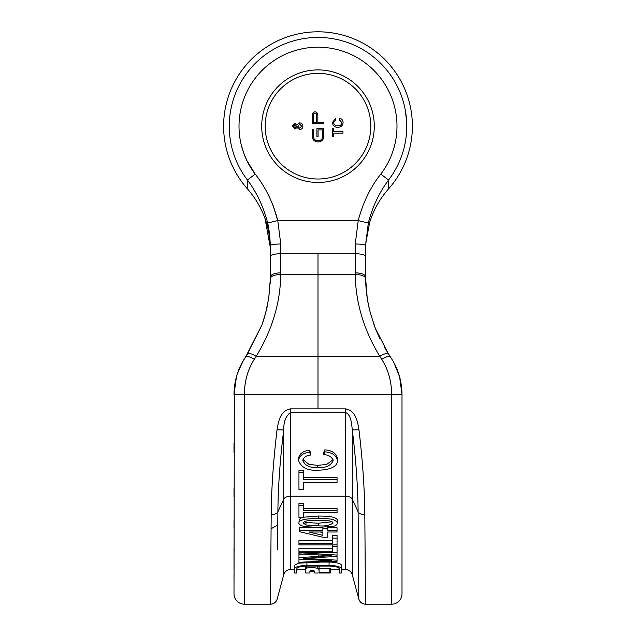 <?xml version="1.0" encoding="UTF-8"?>
<svg xmlns="http://www.w3.org/2000/svg" width="636" height="636" viewBox="0 0 636 636"><rect width="100%" height="100%" fill="white"/><g stroke="black" fill="none" stroke-linecap="round" stroke-linejoin="round"><path stroke-width="0.95" d="M317.833 115.657A5.899 5.899 0 0 0 317.444 113.542A2.592 2.592 0 0 0 312.61 113.542A5.899 5.899 0 0 0 312.212 115.657L312.212 123.686L323.199 123.686L323.199 122.502L317.833 122.502L317.833 115.657M316.656 115.657A4.714 4.714 0 0 0 316.338 113.963A1.407 1.407 0 0 0 313.707 113.963A4.714 4.714 0 0 0 313.397 115.657L313.397 122.502L316.656 122.502L316.656 115.657M261.714 126.19A56.286 56.286 0 0 1 318 69.904A56.286 56.286 0 0 1 374.286 126.19A56.286 56.286 0 0 1 318 182.476A56.286 56.286 0 0 1 261.714 126.19M265.18 126.19A52.82 52.82 0 0 1 318 73.363A52.82 52.82 0 0 1 370.82 126.19A52.82 52.82 0 0 1 318 179.01A52.82 52.82 0 0 1 265.18 126.19M313.397 129.283L312.212 129.283L312.212 136.366A5.541 5.541 0 0 0 317.754 141.907L318.39 141.907A5.398 5.398 0 0 0 323.788 136.509L323.788 128.695L316.895 128.695L316.895 136.366L318.08 136.366L318.08 129.879L322.603 129.879L322.603 136.509A4.213 4.213 0 0 1 318.39 140.731L317.754 140.731A4.365 4.365 0 0 1 313.397 136.366L313.397 129.283M333.773 131.692L342.963 131.692L342.963 133.162L333.773 133.162L333.773 136.486L332.572 136.486L332.572 128.361L333.773 128.361L333.773 131.692M302.855 126.19C302.752 128.226 301.687 129.339 299.659 129.521L297.02 127.55L294.953 129.124L292.329 126.206L294.985 123.257L297.02 124.799L299.699 122.859C301.703 123.05 302.752 124.163 302.855 126.19M337.684 125.833C340.117 125.96 341.524 124.887 341.898 122.621L339.298 119.703L339.64 118.24C341.842 118.813 342.995 120.228 343.098 122.478C342.82 125.674 341.015 127.279 337.692 127.295C334.496 127.232 332.747 125.634 332.437 122.51L335.458 118.503L335.776 119.966L333.638 122.581C333.948 124.823 335.299 125.912 337.684 125.833M293.53 126.19L294.961 127.788L296.463 126.174L295.025 124.592L293.53 126.19M297.664 126.222L299.635 128.186L301.655 126.182L299.683 124.195L297.664 126.222M341.675 394.638L324.797 394.638M319.081 568.735L330.354 568.783L330.354 572.233L319.081 572.177L319.073 566.048M305.646 569.562L296.829 569.562L296.829 568.608C297.433 567.129 300.796 566.279 306.934 566.048L329.066 566.048C335.204 566.279 338.567 567.129 339.171 568.608L339.171 569.562L330.354 569.562M340.403 567.455L341.381 568.457L341.397 573.028L339.171 573.028L339.171 569.562M321.411 562.081L329.066 562.081C332.39 561.978 340.983 562.947 341.397 565.229L341.397 568.608C341.039 566.31 332.453 565.293 329.066 565.404L306.934 565.404C299.445 565.706 295.335 566.779 294.603 568.608L294.603 573.028L296.829 573.028L296.829 569.562M296.829 568.608L296.829 573.028M339.171 568.608L339.171 573.028M271.087 528.77A91.791 91.791 0 0 1 277.781 525.153L277.678 538.128M406.69 122.621L405.41 110.759M405.172 109.471L404.758 107.436M373.809 57.168L372.275 55.96M358.815 599.064L352.28 574.698L352.28 499.196L358.116 511.837L358.815 599.064C359.889 602.284 362.115 603.993 365.501 604.2L364.81 514.675C364.579 488.806 362.631 460.536 358.974 429.872L352.28 429.92C351.557 422.606 350.778 414.505 345.594 412.597L345.594 408.853L318 408.853L318 253.732L355.238 253.732L355.238 244.009A10.391 1.495 -0 0 1 365.628 245.512L368.316 222.982C372.601 206.573 379.358 192.255 388.572 180.02L388.572 188.868C379.843 198.742 373.531 209.975 369.635 222.56L365.867 242.698L365.628 249.233L365.628 244.025L365.628 249.256L365.827 243.19M303.348 512.6L303.348 517.378L298.952 517.378L298.952 505.723L303.348 505.723L303.348 510.716L337.048 510.716L337.048 512.6L303.348 512.6L303.348 514.993M298.952 505.723L298.952 503.569L303.348 503.569L303.348 505.723M303.348 508.466L337.048 508.466L337.048 510.716M294.603 569.562L290.406 569.562L290.406 496.215A6.924 4.023 -0 0 0 283.72 499.196L283.72 574.698L277.185 599.064C276.103 602.276 273.877 603.985 270.499 604.2L271.19 514.675C271.413 488.949 273.361 460.679 277.026 429.872L283.72 429.92C283.616 421.827 285.842 416.055 290.406 412.597L290.406 496.215L345.594 496.215L345.594 569.562L341.397 569.562M298.952 562.908L294.603 565.229L294.603 568.608L294.603 565.229M298.952 557.581L331.722 555.665L298.952 553.845L298.952 552.66L337.048 555.061L337.048 556.436L303.555 558.352L337.048 560.157L337.048 561.318L298.952 563.138L298.952 554.417L304.064 554.131M332.461 556.707L337.048 556.937L337.048 560.157M298.952 552.66L298.952 548.208L332.652 548.208M298.952 551.253L332.652 551.253L332.652 546.507L337.048 546.507L337.048 544.917L298.952 544.917L298.952 540.664L332.652 540.664M298.952 543.557L332.652 543.557L332.652 535.353L337.048 535.353L337.048 544.917M327.771 531.998L327.771 537.245L322.881 537.245L299.437 531.68L299.437 530.4L322.881 530.4L322.881 528.77L327.771 528.77L327.771 530.4L337.048 530.4L337.048 531.998L327.771 531.998L327.771 534.478M299.437 530.4L299.437 527.761L322.881 527.761M327.771 527.761L337.048 527.761L337.048 530.4M298.952 523.038C298.626 521.051 301.623 519.676 307.935 518.928L318.262 518.459C324.71 518.881 334.981 517.72 337.541 523.038C336.714 524.938 335.49 525.972 333.868 526.131L318.262 527.443L305.208 526.656C298.197 525.32 298.801 522.8 298.952 523.038L299.19 519.604L300.597 518.245L302.736 517.378M303.348 517.227L318.262 516.05C324.09 516.114 336.857 516.035 337.541 520.542L337.541 523.038M380.805 174.097L388.572 180.02A88.762 88.762 0 0 0 318 37.429A88.762 88.762 0 0 0 247.428 180.02L255.195 174.097A78.991 78.991 0 0 1 318 47.199A78.991 78.991 0 0 1 380.805 174.097C370.542 186.96 363.013 202.455 358.227 220.581L355.238 244.009M271.19 514.675C274.577 514.58 276.811 513.634 277.884 511.837L277.582 549.544M402 572.909L402 394.638L391.609 394.288L391.609 604.2L365.501 604.2L391.609 604.2A10.391 10.391 -48 0 0 402 593.809L402 394.638C401.841 382.204 398.78 370.891 392.794 360.707L390.305 356.748A10.391 2.743 145.9 0 0 381.703 359.316C388.199 369.468 391.506 381.123 391.609 394.288M234.358 387.745L234 593.809A10.391 10.391 48 0 0 244.391 604.2L244.391 394.638L402 394.638C401.888 380.924 398.009 368.324 390.361 356.844A10.391 2.743 145.9 0 0 390.305 356.748L388.485 353.99A10.391 2.918 147.2 0 0 379.748 356.208L381.703 359.316M318 31.8A94.39 94.39 0 0 0 247.428 188.868A94.39 94.39 0 0 1 318 31.8A94.39 94.39 0 0 1 388.572 188.868M270.372 249.256C270.101 226.321 262.453 206.191 247.428 188.868L247.428 180.02C256.642 192.255 263.399 206.573 267.684 222.982L270.372 245.512A10.391 1.495 0 0 1 280.762 244.009L280.762 253.732A10.391 2.775 180 0 0 270.372 256.507L270.372 266.905M402 593.809L402 535.194M402 532.96L402 520.717M402 505.04L402 488.305M402 483.972L402 470.688M402 466.156L402 433.466M368.316 222.982L358.227 220.581L277.773 220.581L280.762 244.009M365.628 246.172L365.628 256.507A10.391 2.775 180 0 0 355.238 253.732L355.246 274.537C355.659 302.792 363.832 330.02 379.748 356.208L256.252 356.208C272.168 330.02 280.341 302.8 280.754 274.537A142.233 111.936 57.1 0 0 280.762 272.852L280.762 253.732L318 253.732M365.636 278.544A137.789 103.239 119.8 0 1 365.628 276.922L365.628 276.962M355.238 272.852A10.391 4.078 -0 0 1 365.628 276.922L365.628 252.317M338.686 563.361L340.379 564.076M270.372 245.512L270.372 276.922A10.391 4.078 0 0 1 280.762 272.852L280.762 272.136M365.628 266.564L365.628 249.161M388.54 354.101A10.391 2.918 147.2 0 0 388.485 353.99L375.431 328.518L370.51 313.651L368.228 303.825C367.489 300.47 365.7 289.324 365.636 278.552L365.636 278.552A10.391 4.142 179.3 0 0 365.636 278.552L365.668 280.126M303.348 482.486L303.348 489.648L298.952 489.648L298.952 472.548L303.348 472.548L303.348 479.703L337.048 479.703L337.048 482.486L303.348 482.486L303.348 487.637M298.952 472.548L298.952 470.537L303.348 470.537L303.348 472.548M303.348 477.692L337.048 477.692L337.048 479.703M317.698 467.373C325.425 468.144 330.569 465.918 333.145 460.703C331.992 456.894 328.812 454.875 323.605 454.653L323.605 452.641L324.853 449.851C331.889 450.344 336.118 453.198 337.541 458.421L337.541 460.432C337.47 468.47 325.481 470.171 317.714 470.155C307.633 470.831 301.21 467.579 298.459 460.416L298.459 458.405C299.524 453.603 303.221 450.884 309.533 450.248L310.686 453.039L310.686 455.05C306.274 455.424 303.666 457.26 302.855 460.543C305.113 465.767 310.066 468.048 317.698 467.373L317.698 465.361L326.658 464.455L333.018 459.693M302.967 459.574L308.969 464.375L317.698 465.361M358.974 429.872C357.655 422.383 356.255 410.904 345.594 408.853M365.628 266.738L365.636 278.552A10.391 4.142 179.3 0 0 355.246 274.537L280.754 274.537A10.391 4.142 -179.3 0 0 270.364 278.552L270.364 278.544M373.801 324.193L375.789 329.456M394.05 362.965L398.867 374.429M400.06 378.674L402 394.638M365.628 262.072L365.628 249.376M277.026 429.872C278.353 422.193 279.824 410.904 290.406 408.853L290.406 412.597L345.594 412.597L345.594 496.215A6.924 4.023 0 0 1 352.28 499.196L352.28 429.92C355.937 459.542 357.877 486.842 358.116 511.837C359.197 513.626 361.431 514.572 364.81 514.675M268.702 298.491L270.364 278.552A10.391 4.142 -179.3 0 0 270.364 278.56L270.197 283.887M234 394.948L244.391 394.288C244.494 381.139 247.794 369.484 254.297 359.316L256.252 356.208A10.391 2.918 -147.2 0 0 247.515 353.99A10.391 2.918 -147.2 0 0 247.46 354.101L247.476 354.077M254.297 359.316A10.391 2.743 -145.9 0 0 245.695 356.748A10.391 2.743 -145.9 0 0 245.639 356.844C238.023 368.18 234.143 380.773 234 394.638L244.391 394.288M268.01 224.421L269.688 234.374L270.372 246.172M270.372 256.507L270.372 262.072M270.364 278.552L268.797 297.879L265.53 313.5L261.746 325.425L245.822 356.565M241.95 362.965L237.125 374.445M244.391 604.2L270.499 604.2L244.391 604.2L244.391 593.865M241.982 362.902L245.695 356.748L243.246 360.644L237.697 372.696L236.449 376.727L234 394.638L235.94 378.666M270.372 271.763L270.372 276.962L270.372 271.763M234 442.966L234 452.339M234 488.321L234 496.796M234 520.717L234 528.119M234 547.906L234 570.15M234 572.909L234 582.099M318 378.404L318 371.297M296.925 274.537L286.439 274.537M306.934 562.773L306.934 565.404M295.597 567.455L296.829 566.875M319.081 569.546L317.642 568.274C311.64 567.209 307.911 567.264 306.465 568.433L305.646 569.403L305.646 573.012L309.899 573.012L305.646 573.012M309.899 571.239L309.899 573.012L309.899 571.239L310.591 570.826L314.105 570.834L314.748 571.231L314.748 573.012L330.354 573.004L315.384 573.012M330.354 572.233L330.354 573.004M314.74 571.176L309.899 571.692M317.642 566.048L317.642 568.274M306.465 566.048L306.465 568.433M305.646 566.072L305.646 569.403L305.646 566.072M314.748 571.231L314.748 573.004L314.748 571.231M298.952 562.272L324.002 561.167A4710.55 247.921 -3 0 0 331.722 560.809L298.952 559.092M337.048 555.061L337.048 552.43L298.952 552.43M332.652 546.507L332.652 544.917M337.048 546.507L337.048 552.43M332.652 538.135L337.048 538.135M322.881 528.77L322.881 527.371M327.771 528.77L327.771 527.093M322.881 531.998L308.881 531.998L322.881 535.353L322.881 531.998L322.881 532.618L320.194 531.998M333.145 523.038L331.785 521.592L329.496 520.868L318.246 520.24C315.392 520.272 303.722 519.962 303.348 523.054L305.956 524.994L318.246 525.773C324.368 526.457 329.337 525.543 333.145 523.038M304.27 521.782L305.956 522.458L305.956 524.994M305.956 522.458L318.246 523.221L332.143 521.774M298.459 460.416C299.524 455.615 303.221 452.896 309.533 452.26L309.533 450.248M309.533 452.26L310.686 455.05M323.605 454.653L324.853 451.862L324.853 449.851M324.853 451.862C331.889 452.355 336.118 455.209 337.541 460.432M283.72 499.196L277.884 511.837C278.123 486.906 280.063 459.597 283.72 429.92L283.72 499.196M241.163 144.507L243.644 152.831L246.816 160.431L255.195 174.097C265.673 187.35 273.202 202.844 277.773 220.581L267.684 222.982M290.406 408.853L318 408.853M273.051 205.492L277.773 220.581M249.01 353.481A10.391 2.918 -147.2 0 1 250.656 353.751M244.391 588.61L244.391 593.682M329.066 562.081L329.066 565.404M329.869 568.735L329.869 572.177M312.801 570.667L312.801 571.215M324.002 561.167L324.002 560.419M318.231 556.468L318.231 554.926M308.396 558.615L308.396 558.082M318.262 518.459L318.262 516.05M318.246 523.221L318.246 525.773M345.594 569.562C348.973 569.761 351.199 571.478 352.28 574.698M283.72 574.698C284.801 571.478 287.027 569.761 290.406 569.562M365.628 256.507L365.636 278.552L367.203 297.879L368.498 305.153M368.745 306.361L368.96 307.315M372.982 321.808L374.262 325.441M376.035 330.044L379.708 338.32M384.382 347.232L390.305 356.748M394.018 362.902L399.559 376.758M399.631 377.013L402 394.543M369.134 224.254L368.92 224.993M367.171 232.553L365.954 241.537M263.646 214.944L263.837 215.405M265.021 218.522L270.356 247.587M247.388 354.188L261.738 325.441M263.018 321.8L264.504 317.102M265.347 314.168L267.192 306.647M267.533 305.01L267.891 303.213M236.878 375.224L237.546 373.157"/></g></svg>
